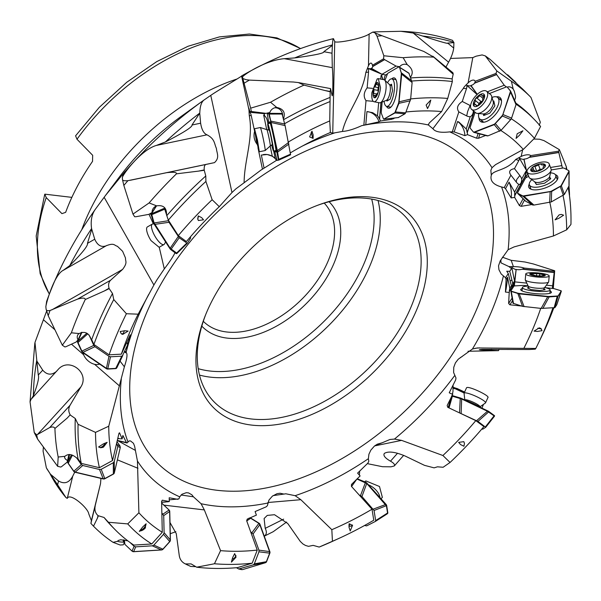<?xml version="1.0" encoding="UTF-8"?>
<svg xmlns="http://www.w3.org/2000/svg" width="601" height="601" viewBox="0 0 601 601"><rect width="100%" height="100%" fill="white"/><g stroke="black" fill="none" stroke-linecap="round" stroke-linejoin="round"><path stroke-width="0.9" d="M151.775 543.973A280.284 177.145 -44.3 0 1 127.735 523.899L138.899 512.773A264.53 167.191 135.7 0 0 162.278 532.268L151.775 543.973L133.798 545.092A293.258 185.348 -44.3 0 1 114.806 529.353A293.258 185.348 -44.3 0 1 108.42 522.261L104.041 517.476L98.038 515.65L97.415 518.167L93.508 526.183L90.909 523.426L100.525 483.61L100.945 478.411M145.006 528.452L139.289 531.397L142.745 526.927L146.111 523.794L145.006 528.452M138.899 512.773L137.441 461.012L134.616 446.25L133.452 443.275L130.507 440.924L129.147 440.924L127.044 442.967L126.428 442.576L122.897 435.477L122.131 438.813L119.531 432.795L118.983 433.283L112.537 460.546L99.398 467.706A280.284 177.145 -44.3 0 1 95.506 432.382L108.743 426.222L124.369 366.79C127.134 358.429 127.712 353.658 126.097 352.479L127.63 344.869L116.451 368.27A2.216 1.472 42.3 0 0 116.549 368.15M50.461 474.219L57.598 484.782L58.537 480.988L50.461 474.219L46.352 467.826L43.077 451.141L43.392 447.076M58.537 480.988C64.472 484.414 69.213 482.783 72.759 476.097L67.259 498.387L65.907 497.515L46.818 468.75M74.749 472.161L72.759 476.097M95.176 506.14C94.41 510.024 95.364 513.194 98.038 515.65M127.735 523.899L108.42 522.261M162.278 532.268L161.601 501.354L162.33 500.19L169.294 501.55A13.312 1.938 178.7 0 0 167.634 501.805L161.616 502.181M169.242 499.852L178.903 498.913L179.729 496.832L181.953 494.255L186.28 492.692L188.504 492.888L191.862 494.796L193.424 496.802L181.089 494.991M177.768 499.318L169.189 497.778L169.294 501.55M117.984 440.818L135.037 450.209M384.956 80.384L387.367 74.126A2.216 0.744 100.6 0 1 387.998 73.164L398.613 66.981A2.216 0.744 100.6 0 1 398.831 66.929L399.688 66.764A7.543 6.829 59.8 0 1 401.566 65.081A7.543 6.829 59.8 0 1 406.006 64.345A7.543 6.829 59.8 0 1 407.268 64.705L403.143 57.711L383.829 55.765L377.037 36.203L375.159 32.995L372.815 32.086L369.134 34.062C362.14 38.87 334.321 43.896 334.734 41.416L333.39 38.659M46.562 311.28L34.978 342.412L38.269 375.047C39.335 377.345 37.698 384.242 33.348 395.751L31.342 399.026L57.981 369.668C68.799 356.678 90.112 372.718 80.88 386.901L37.495 434.5L49.77 427.514L70.032 405.284L80.88 386.901M149.101 202.943A306.277 193.575 -44.3 0 1 176.439 173.832C176.852 172.284 173.614 171.901 166.725 172.675L206.008 164.441C204.603 164.892 204.009 166.717 204.22 169.918L198.503 171.112L204.25 170.263L205.782 175.988L205.903 181.449L212.145 199.72L219.29 206.676A264.53 167.191 135.7 0 0 186.393 241.564L178.294 235.607L168.325 220.116L166.515 214.82C166.762 207.818 163.472 204.836 156.651 205.865L149.101 202.943L132.971 214.106L123.844 185.439L122.499 179.669L122.341 177.716L123.295 173.636L124.91 171.623L105.445 195.52L95.056 209.681C74.058 239.536 57.891 270.172 46.562 301.582M333.307 38.689C302.664 46.172 272.155 58.552 241.767 75.824L241.587 76.072C241.061 76.733 215.481 91.961 210.771 95.379L203.972 100.051C201.365 102.08 199.975 106.407 199.802 113.048L191.982 125.008C192.643 126.849 183.786 132.498 165.403 141.956L156.35 145.442L206.999 134.827C203.807 133.565 201.681 129.688 200.621 123.197L199.787 113.747M333.608 38.855C333.157 38.051 332.759 40.057 332.413 44.887L332.376 45.398L323.834 51.694L332.015 53.226L332.285 67.643C333.142 73.157 333.022 96.693 332.143 95.784L330.55 88.595L330.182 91.495L324.765 90.481L330.174 91.78L329.761 120.921L330.362 132.505L332.744 133.212L342.435 131.439C347.491 131.131 353.914 129.207 361.704 125.654L378.968 121.853L380.373 121.056L391.694 119.299L394.925 117.961M342.435 131.439C346.664 112.642 362.501 95.026 365.844 72.39L368.451 65.794A7.7 2.584 100.6 0 1 372.147 64.36A7.7 2.584 100.6 0 1 372.335 65.028L372.432 65.419A9.796 3.869 35.7 0 1 372.628 66.065A9.796 3.869 35.7 0 1 372.68 66.41L372.695 66.583A11.194 3.997 24.1 0 1 371.253 68.244A13.237 11.982 -120.2 0 1 371.313 68.709A11.757 3.013 23.7 0 1 368.082 68.431A9.421 9.09 -169.9 0 1 368.533 72.105L367.143 87.866C363.658 92.494 363.282 96.761 366.017 100.667L363.875 124.903M260.564 170.346L276.926 160.099M330.362 132.505A264.53 167.191 135.7 0 0 309.492 142.309A264.53 167.191 135.7 0 0 290.358 152.864M332.015 53.226L332.376 45.398M288.51 141.911A280.284 177.145 -44.3 0 1 329.761 120.921M313.121 138.373L309.62 136.908L311.979 131.228L313.151 134.902L313.121 138.373M267.978 112.928A7.543 7.535 80.1 0 0 267.798 113.559M267.956 123.656L267.295 120.531A8.88 8.865 80.1 0 0 264.628 115.828L264.177 113.664L251.811 112.515A13.237 13.222 80.1 0 0 251.616 112.079L250.902 111.884L252.428 111.621L249.851 111.493L248.837 108.075L249.302 115.813C253.562 138.38 244.231 160.437 244.111 182.749L235.953 188.804L231.978 192.53L210.771 95.386M276.655 160.264A13.312 13.297 80.1 0 0 275.258 158.521L273.688 151.024L275.243 158.529A13.312 13.297 80.1 0 0 272.283 156.192L267.22 154.517L261.352 155.073L264.079 168.115M263.178 154.622A13.312 13.297 -99.9 0 1 276.468 160.279M257.957 147.673L262.457 169.174M270.157 146.058L272.283 156.192M251.811 112.515A11.757 1.037 5.5 0 0 249.7 111.906A9.421 9.045 77.8 0 1 251.203 115.422L254.659 131.446M257.288 144.495C254.238 140.596 253.321 136.254 254.561 131.469M261.097 169.993L244.111 182.749M219.29 206.676L231.978 192.53M174.628 253.291L175.289 252.593M206.008 164.441L214.467 162.631C220.056 157.552 216.676 153.06 216.398 148.364C214.189 143.789 215.083 139.019 206.999 134.827M178.294 235.607A280.284 177.145 -44.3 0 1 212.145 199.72M203.536 219.816L198.375 220.529L197.729 218.824L198.285 215.947L201.635 217.615L203.536 219.816M174.853 253.021C173.163 256.627 169.64 261.916 164.298 268.895L159.242 247.229M153.405 223.933L149.003 214.272M150.197 213.595L151.369 215.413M273.079 495.622L283.905 494.075L280.111 493.248L276.956 493.714L272.388 496.141L268.963 500.062L267.392 505.651L266.138 506.846L255.094 511.564L256.402 515.132L247.236 519.091L246.673 520.782L257.251 550.08L252.202 563.19A280.284 177.145 -44.3 0 1 214.459 563.761L220.559 550.644L204.332 509.911L201.065 503.713L193.424 496.802M126.218 352.509L126.097 352.479A231.265 146.171 -44.3 0 1 148.71 294.415M81.473 332.391L78.047 339.881A7.543 5.522 -155.4 0 1 77.604 335.313A7.543 5.522 -155.4 0 1 78.31 334.246A7.543 5.522 -155.4 0 1 79.107 333.555L71.369 332.796A306.277 193.575 -44.3 0 1 85.267 299.508C85.237 297.795 82.66 297.668 77.521 299.133L110.607 280.216C108.646 282.185 108.127 284.866 109.059 288.255L104.243 291.012L109.172 288.615L112.507 293.506L113.747 299.546L126.405 313.73L138.17 314.18L153.901 285.002A231.265 146.171 -44.3 0 1 157.026 279.683L164.298 268.895M399.688 66.764L396.067 66.087L384.602 59.642A0.886 0.804 -120.2 0 1 384.467 59.544L383.558 58.793L372.395 65.299M383.829 55.765L383.558 58.793M403.143 57.711A306.277 193.575 -44.3 0 1 433.749 57.14L423.825 51.461L382.003 35.729A306.277 193.575 135.7 0 0 377.037 36.203M375.159 32.995L382.003 35.729M374.213 32.334L375.708 31.853L400.882 31.305L413.24 33.063L425.02 36.789C441.307 42.01 448.864 44.106 447.685 43.077L453.717 48.042C453.131 52.437 451.419 57.155 448.586 62.188L445.965 67.034M452.455 40.327L453.913 42.648L453.717 48.042M433.749 57.14L453.184 74.193L452.132 78.889L452.343 81.511L447.737 98.436L441.637 111.546L429.242 122.995L428.393 124.985L432.908 128.712C435.184 131.889 440.788 132.941 449.728 131.874L454.176 131.927L464.873 135.638L467.488 134.639L476.593 138.192L478.524 138.26L485.623 135.48M432.848 56.231L452.929 72.774L453.192 73.998L449.195 70.708M410.663 98.925A280.284 177.145 -44.3 0 1 447.737 98.436M441.637 111.546A264.53 167.191 135.7 0 0 405.96 111.996M427.521 108.571L426.139 105.04L430.797 100.059L429.482 104.754L427.521 108.571M428.378 124.377L428.393 124.985A231.265 146.171 -44.3 0 0 415.697 122.852A231.265 146.171 -44.3 0 0 361.704 125.654M489.372 93.546L506.275 86.972A2.216 1.037 129.5 0 1 507.116 86.995A2.216 1.037 129.5 0 1 507.184 87.062L510.264 90.796A2.216 1.037 129.5 0 1 510.309 91.855L502.879 114.46A2.216 1.037 129.5 0 1 502.03 115.858L510.73 119.561L501.076 130.319L495.232 123.445A2.216 1.037 129.5 0 1 493.984 124.369L474.234 132.047A2.216 1.037 129.5 0 1 473.4 132.025L474.587 132.28L494.285 124.617L502.338 116.106L510.61 92.103L510.572 91.052L507.342 87.19A7.543 5.124 68.8 0 1 507.605 87.07A7.543 5.124 68.8 0 1 512.277 88.197A7.543 5.124 68.8 0 1 513.186 89.068L511.391 81.248L496.824 70.948L485.3 55.901L482.1 54.924L476.09 56.193L472.792 57.613L450.555 58.44M477.269 94.349L470.899 85.875A11.757 7.137 40.2 0 1 466.789 85.35A9.421 7.482 -135.6 0 1 466.496 88.632L463.371 88.355C463.529 87.588 465.099 85.778 468.096 82.915A7.7 3.598 -50.5 0 1 475.166 81.293A13.312 10.938 -153.8 0 1 475.188 81.653A9.796 7.092 54.8 0 1 474.64 82.991L474.49 83.223A11.194 7.7 -140.1 0 1 470.951 85.447L477.292 94.327M463.371 88.355L432.908 128.712M553.273 288.525L554.685 270.766L533.32 263.952L524.989 262.006L511.166 260.323L502.421 257.198M286.617 522.029L273.192 531.712L264.267 536.175C266.671 534.454 266.987 531.855 265.214 528.362L264.109 518.52L267.257 515.41L274.507 514.711L287.789 523.546L300.26 541.396L302.927 543.958L305.481 545.445L308.493 546.339L313.151 545.37L319.176 547.068L332.436 541.268L331.827 529.684L300.823 499.694L295.144 495.682L285.851 493.789L283.905 494.075M367.339 463.641L382.514 466.714L391.018 466.819L394.286 465.963C395.112 464.693 393.85 463.093 390.5 461.177C385.053 458.067 383.002 455.475 384.347 453.409C388.329 450.99 395.285 451.877 405.224 456.076L424.516 465.354L434.102 467.856L437.468 466.819L443.117 467.262L450.051 462.469L442.907 455.513L401.596 440.375L394.474 439.061L389.921 439.496L382.221 442.764L377.308 444.177L374.431 446.07L370.847 450.126L368.931 454.206L368.368 458.706L368.811 461.38L367.865 463.131L357.603 473.13L360.119 475.924L351.495 484.436L351.412 486.359L372.011 509.22L373.769 520.226A280.284 177.145 -44.3 0 1 339.986 537.918A280.284 177.145 -44.3 0 1 332.436 541.268M331.827 529.684A264.53 167.191 135.7 0 0 372.011 509.22M516.116 104.228A293.258 185.348 -44.3 0 1 534.214 119.359A293.258 185.348 -44.3 0 1 540.6 126.443L534.454 138.29L523.291 149.416L495.6 164.614L492.016 167.694L490.852 170.338L491.302 175.297C489.883 180.796 493.308 184.695 501.58 186.986L504.216 187.587L505.516 188.669L511.166 197.932L514.644 197.376L519.399 205.595L521.142 206.331L531.802 204.565M568.17 187.474A293.258 185.348 -44.3 0 1 570.95 224.413L566.69 229.807L553.446 235.968L514.05 246.921L508.138 249.693L500.265 260.751L498.522 265.807L498.95 269.751L501.159 273.951L505.539 277.745L506.072 279.435L505.441 292.056L509.22 292.462L508.626 303.437L509.873 304.805L521.45 306.014M467.984 351.254L498.507 350.653L480.815 349.895L479.335 349.654L482.212 349.384L529.263 349.512L535.266 349.158L535.792 348.46L477.292 347.956L472.431 349.023L458.195 359.27L455.408 362.899L453.755 367.294L453.627 372.56L455.979 377.961L455.686 379.892L449.232 392.791L452.658 394.421L447.174 405.495L447.753 407.305L475.804 420.625L483.895 426.582A280.284 177.145 -44.3 0 1 450.051 462.469M220.559 550.644A264.53 167.191 135.7 0 0 257.251 550.08M195.738 566.653A306.277 193.575 -44.3 0 1 190.705 566.442L186.678 564.564M175.875 531.682L170.248 533.711M214.459 563.761L196.67 567.201L191.11 563.911L185.484 563.926M170 522.524L176.258 533.62L179.286 555.745C179.887 559.298 181.682 561.897 184.665 563.55L185.131 563.776M252.202 563.19L237.44 567.637A293.258 185.348 -44.3 0 1 196.67 567.201M234.675 553.619L236.058 557.15L231.4 562.13L232.715 557.435L234.675 553.619M93.508 526.183A306.277 193.575 -44.3 0 0 113.063 542.335L120.185 545.017L123.22 544.829L124.249 543.019M100.525 483.61L91.397 520.624L88.738 513.81C88.167 508.183 69.934 492.069 67.259 498.387M91.397 520.624L90.909 523.426M97.415 518.167L98.331 515.898M113.063 542.335L117.871 541.268L118.066 540.532L120.718 539.766L127.87 540.87M104.041 517.476A293.258 185.348 135.7 0 0 111.921 526.401L114.806 529.353M117.871 541.268A7.543 1.097 178.7 0 0 118.119 541.463A7.543 1.097 178.7 0 0 123.378 542.117L124.189 542.53M123.325 539.886L123.378 542.117M165.936 501.918A13.312 1.938 178.7 0 0 165.485 502.045L161.616 502.286M57.598 484.782L65.907 497.515A306.277 193.575 135.7 0 1 49.928 473.528M397.028 344.591A137.584 86.957 135.7 0 0 371.666 197.233A137.584 86.957 135.7 0 0 318.958 204.791A137.584 86.957 135.7 0 0 226.179 277.722A137.584 86.957 135.7 0 0 205.099 316.096A137.584 86.957 135.7 0 0 251.541 425.08A137.584 86.957 135.7 0 0 397.028 344.591M205.632 314.774A133.144 84.148 135.7 0 0 213.994 401.768A133.144 84.148 135.7 0 0 251.075 418.942A133.144 84.148 135.7 0 0 391.867 341.052A133.144 84.148 135.7 0 0 404.413 215.624A133.144 84.148 135.7 0 0 367.331 198.45A133.144 84.148 135.7 0 0 317.628 205.287M201.816 326.133A88.986 56.239 135.7 0 0 227.08 338.108A88.986 56.239 135.7 0 0 319.334 288.578A88.986 56.239 135.7 0 0 329.07 201.733M203.303 321.31A84.546 53.436 135.7 0 0 226.615 331.977A84.546 53.436 135.7 0 0 313.797 285.535A84.546 53.436 135.7 0 0 324.217 203.108M300.59 48.546L276.903 37.893L249.415 34.024L219.403 36.901L188.09 46.247L156.771 61.602L126.751 82.262L99.323 107.316L75.583 135.818L76.988 139.252L92.674 155.298L92.539 161.361A177.528 112.199 135.7 0 0 65.652 212.348L61.918 213.633L46.232 197.586L44.827 194.161L71.857 197.368M466.496 88.632L462.282 101.471L470.125 105.491L467.653 111.478L466.699 115.918L458.848 111.899C456.317 108.172 457.459 104.694 462.282 101.471M458.848 111.899L452.365 131.642M470.899 85.875A13.237 8.992 68.8 0 0 470.951 85.447M506.327 86.95L504.247 85.237L496.651 74.607A0.886 0.601 -111.2 0 1 496.569 74.464L496.013 73.412L475.166 81.293M496.824 70.948L496.013 73.412M511.391 81.248A306.277 193.575 -44.3 0 1 530.946 97.392L522.825 89.196L490.146 59.439A306.277 193.575 135.7 0 0 486.757 57.245M485.277 55.885L490.146 59.439M507.612 74.749L515.943 82.517M530.946 97.392L540.329 122.221L539.202 125.331M511.293 118.773A280.284 177.145 -44.3 0 1 534.454 138.29M523.291 149.416A264.53 167.191 135.7 0 0 500.881 130.522M516.079 138.395L517.191 133.738L522.9 130.793L519.444 135.263L516.079 138.395M514.644 197.376A13.312 5.078 80.7 0 0 514.862 195.528L525.191 176.431A8.88 3.388 80.7 0 0 526.048 172.479L526.634 171.39L523.907 159.408A11.757 10.225 62 0 1 519.369 158.123A9.421 4.658 -118.9 0 1 518.836 160.565L515.741 159.43L521.165 156.433A7.7 3.148 -20 0 1 530.713 155.606A13.312 7.122 -131.4 0 1 530.706 155.892A9.796 9.038 90.4 0 1 529.458 157.169L529.173 157.387A11.194 10.27 -117.8 0 1 523.997 159.085L526.634 171.39L527.858 174.748A7.543 2.877 80.7 0 0 527.625 174.763A7.543 2.877 80.7 0 0 525.875 177.843M515.741 159.43C506.816 170.887 493.09 169.767 491.302 175.297M533.703 139.034L539.563 139.214L543.965 140.604L559.358 149.641L558.524 151.189L530.713 155.606M566.225 169.302L566.27 166.56L559.358 149.641M566.27 166.56A306.277 193.575 -44.3 0 1 566.848 169.632M525.77 201.275L532.606 204.994L533.921 205.069L551.297 201.928L564.399 194.446L568.982 185.979A306.277 193.575 -44.3 0 1 569.538 195.1M563.032 195.535A280.284 177.145 -44.3 0 1 566.69 229.807M553.446 235.968A264.53 167.191 135.7 0 0 549.84 202.454M555.076 219.853L559.095 214.888L561.334 214.422L563.61 215.203L558.945 218.238L555.076 219.853M509.22 292.462A13.312 1.232 96 0 0 509.528 291.139L513.75 284.701A8.88 0.819 96 0 0 514.456 282.23L516.116 269.609A11.757 11.457 128.1 0 1 511.744 267.265A9.421 1.36 -102.9 0 1 511.519 268.632L508.934 266.574L513.419 266.649A7.7 1.352 5 0 1 524.087 268.061A13.312 2.239 -114 0 1 524.095 268.249A9.796 9.18 171.6 0 1 522.457 269.075L522.089 269.203A11.194 11.013 -24.7 0 1 516.176 269.421L514.358 285.7A7.543 0.699 96 0 0 514.163 285.19A7.543 0.699 96 0 0 513.57 286.73M508.934 266.574L500.964 262.84L500.888 259.887M554.685 270.766L554.34 271.284L524.087 268.061M552.897 307.907A280.284 177.145 -44.3 0 1 537.662 344.673A280.284 177.145 -44.3 0 1 535.792 348.46M524.027 348.009A264.53 167.191 135.7 0 0 540.72 308.366M534.056 331.113L539.352 327.838L541.028 328.552L542.019 330.663L537.392 331.451L534.056 331.113M460.268 357.618L462.041 356.618M464.611 392.04L457.06 388.516A7.7 1.307 24.3 0 1 452.951 387.119M442.907 455.513A264.53 167.191 135.7 0 0 475.804 420.625M458.653 442.374L463.814 441.66L464.468 443.365L463.912 446.243L460.561 444.575L458.653 442.374M382.221 442.764L375.332 445.379M349.076 523.817L352.569 525.282L350.218 530.961L349.038 527.287L349.076 523.817M359.36 475.083A13.312 2.321 138 0 1 359.421 474.805L359.661 471.109M339.986 537.918L333.803 540.75A293.258 185.348 -44.3 0 1 319.176 547.068M457.323 388.577L457.143 388.607A9.796 7.475 -147 0 1 455.498 388.727L455.137 388.712A11.194 9.744 36.8 0 1 452.921 388.344M481.949 408.147L483.467 404.375M452.658 394.421A13.312 1.48 115.4 0 1 452.726 393.723L452.485 393.61A13.312 1.48 115.4 0 1 452.974 391.747L453.056 385.121M511.519 268.632L509.738 271.351L511.909 280.036L510.136 280.952M514.456 282.23L514.358 281.291A8.88 0.819 -84 0 1 513.487 284.671L509.257 291.109A13.312 1.232 96 0 0 509.783 288.255L511.489 285.655A6.656 0.962 77.1 0 1 510.459 282.245L508.288 273.56L506.733 271.224L509.738 271.351M508.288 273.56L505.539 277.745M552.349 288.427L554.34 271.284M553.806 307.855A293.258 185.348 -44.3 0 1 540.637 338.558L537.662 344.673M509.873 304.805L512.555 300.733M508.626 303.437L512.075 298.179M509.783 288.255L507.522 277.226A13.312 1.232 -84 0 1 507.409 278.601A13.312 1.232 -84 0 1 505.441 292.056M507.522 277.226L506.072 279.435M511.744 267.265L514.696 281.861L526.784 283.131M514.358 281.291L512.691 283.83A6.656 0.962 77.1 0 0 511.909 280.036M511.489 285.655A9.143 0.841 96 0 0 511.691 286.624A9.143 0.841 96 0 0 511.932 286.549A9.143 0.841 96 0 0 512.691 283.83M552.582 285.828L546.362 285.182M514.358 285.7L515.711 285.843M537.857 328.191A9.984 1.75 -175 0 1 541.478 329.175M518.836 160.565L514.471 168.633L519.82 175.522L516.687 179.541L516.274 182.073A6.656 3.29 61.1 0 0 518.798 184.357L514.629 192.065L509.07 182.118A13.312 5.078 -99.3 0 1 509.528 183.29A13.312 5.078 -99.3 0 1 511.166 197.932M516.274 182.073L510.925 175.184C508.423 171.758 509.61 169.572 514.471 168.633M510.925 175.184L504.216 187.587M562.416 168.107L558.524 151.189M521.142 206.331L524.515 200.088M519.399 205.595L523.11 198.728M526.048 172.479L525.815 171.398A8.88 3.388 -99.3 0 1 524.943 176.469L514.621 195.565A13.312 5.078 80.7 0 0 514.629 192.065M509.07 182.118L505.516 188.669M519.369 158.123L527.002 171.338M525.815 171.398L521.728 178.948A6.656 3.29 61.1 0 0 519.82 175.522M518.798 184.357A9.143 3.486 80.7 0 0 520.842 183.23A9.143 3.486 80.7 0 0 521.728 178.948M561.529 165.673L550.501 167.476M527.31 174.861A7.543 2.877 -99.3 0 1 528.369 175.439M466.699 115.918A6.656 5.289 44.4 0 0 470.245 116.684L466.218 128.952L458.931 122.093L457.609 121.492L454.176 131.927M470.583 105.746A6.656 5.289 44.4 0 0 470.125 105.491M466.789 85.35L477.074 94.53M474.076 111.418L467.127 132.581A13.312 9.038 68.8 0 0 466.218 128.952M470.245 116.684A9.143 6.205 68.8 0 0 472.919 113.409A9.143 6.205 68.8 0 0 473.348 110.817M476.593 138.192L478.141 133.49M467.488 134.639A13.312 9.038 68.8 0 0 467.308 132.505L474.204 111.523M457.609 121.492A13.312 9.038 -111.2 0 1 458.593 122.228A13.312 9.038 -111.2 0 1 464.873 135.638M504.247 85.237L487.291 91.825M513.186 89.068L514.298 91.142L515.508 95.859L515.485 97.94L514.614 100.284M534.214 119.359L531.329 116.406A293.258 185.348 135.7 0 0 515.838 103.102M478.524 138.26L479.936 133.97M373.259 101.351L366.017 100.667M378.675 102.628L377.511 115.82L372.703 112.688L366.941 111.591L365.806 124.399M367.143 87.866L372.53 88.377M382.829 79.475A8.88 8.031 59.8 0 0 381.808 76.41L381.079 75.433L380.756 79.092M368.082 68.431L381.996 74.284L385.624 74.96A7.543 6.829 59.8 0 0 384.309 79.835M381.808 76.41L381.996 74.284L371.313 68.709M380.966 102.463L379.509 119.021A13.312 12.05 59.8 0 0 377.511 115.82M381.079 75.433A8.88 8.031 -120.2 0 1 382.717 79.46M391.694 119.299L391.777 118.322M380.373 121.056A13.312 12.05 59.8 0 0 379.607 118.96L381.064 102.425M366.941 111.591A13.312 12.05 -120.2 0 1 368.255 111.763A13.312 12.05 -120.2 0 1 378.968 121.853M396.067 66.087L381.996 74.284L371.253 68.244M385.624 74.96L387.465 73.885M407.268 64.705C412.526 68.597 413.593 72.781 410.453 77.274M452.132 78.889A293.258 185.348 135.7 0 0 449.646 78.581A293.258 185.348 135.7 0 0 410.821 77.942M411.993 81.037A293.258 185.348 -44.3 0 1 452.343 81.511M393.452 118.833L393.512 118.127M453.913 42.648L447.685 43.077M117.233 440.638L127.044 442.967M57.643 466.323L58.184 457.023L64.916 456.324A7.543 3.343 -166.8 0 0 64.645 456.888A7.543 3.343 -166.8 0 0 64.645 456.903A7.543 3.343 -166.8 0 0 67.537 460.524L67.124 462.207L61.482 466.692A0.886 0.391 13.2 0 1 61.4 466.744L60.709 467.052L57.643 466.323L37.57 439.068L34.249 432.562L36.661 434.786L37.495 434.5M58.184 457.023A306.277 193.575 -44.3 0 1 54.916 428.483C54.3 426.905 52.587 426.582 49.77 427.514M34.82 343.224L30.05 401.844L34.249 432.562M30.05 401.844L31.034 399.312M37.029 361.321L42.724 370.163C46.976 375.054 51.618 375.415 56.659 371.253M70.032 405.284C68.304 408.507 68.356 411.685 70.197 414.803L67.244 418.041L54.916 428.483M67.244 418.041L70.197 414.803M70.4 415.126L75.268 418.499L78.062 424.291L95.506 432.382M108.743 426.222A264.53 167.191 135.7 0 0 112.537 460.546M107.121 442.336L103.462 447.106L100.855 447.768L98.587 446.986L103.252 443.951L107.121 442.336M120.05 361.133L124.369 366.79M46.645 301.349L45.849 306.728L46.112 309.245C46.285 310.537 47.592 310.957 50.033 310.499L77.521 299.133M71.369 332.796L62.324 345.199L48.208 315.72L46.112 309.245M62.324 345.199L64.893 346.95L65.9 346.717A0.886 0.654 24.6 0 0 66.035 346.664L76.072 342.052L78.047 339.881M45.849 306.728C46.119 303.377 54.278 274.003 63.646 270.127L106.708 245.486M63.067 270.435L69.769 265.604C82.337 252.931 88.227 245.516 87.461 243.36L94.733 239.206C97.422 245.276 101.201 247.507 106.054 245.884M106.294 245.734C114.43 242.511 114.325 245.606 117.39 246.267L122.627 251.293L125.534 258.107C125.181 261.39 128.005 262.239 122.581 269.421L51.754 309.921M110.607 280.216L122.581 269.421M95.131 209.576C91.72 214.565 90.533 220.898 91.57 228.575L94.733 239.206M138.17 314.18A264.53 167.191 135.7 0 0 121.364 354.147L109.104 354.838A280.284 177.145 -44.3 0 1 126.405 313.73M128.133 331.076L122.837 334.351L121.169 333.638L120.177 331.527L124.805 330.738L128.133 331.076M127.75 344.441L130.252 334.81L121.364 354.147M132.971 214.106L134.654 216.721L135.826 216.728A0.886 0.834 32.8 0 0 135.991 216.713L148.86 214.354L152.083 212.514A7.543 7.062 -147.2 0 1 153.142 208.592A7.543 7.062 -147.2 0 1 155.449 206.406A7.543 7.062 -147.2 0 1 156.651 205.865M122.499 179.669C122.664 180.653 124.467 180.984 127.908 180.676L166.725 172.675M122.341 177.716C121.838 175.928 140.499 149.995 156.35 145.442M198.503 171.112L176.439 173.832M205.782 175.988A293.258 185.348 135.7 0 0 166.898 215.489M168.325 220.116A293.258 185.348 -44.3 0 1 205.903 181.449M156.268 206.008L152.083 212.514M124.407 351.908L125.722 352.81M104.243 291.012L85.267 299.508M79.107 333.555C84.764 330.963 88.76 332.819 91.097 339.144L91.683 339.648A293.258 185.348 135.7 0 1 112.507 293.506M109.104 354.838L93.899 344.448L91.683 339.648M93.899 344.448A293.258 185.348 -44.3 0 1 113.747 299.546M124.79 351.074L125.879 351.81M91.69 229.379L87.461 243.36M117.285 440.405L126.428 442.576M119.299 438.602A13.312 5.897 -166.8 0 0 117.668 438.805M122.131 438.813A13.312 5.897 -166.8 0 0 120.087 438.79L117.804 438.242M68.965 454.476L67.537 460.524M64.916 456.324C68.401 453.379 72.556 454.146 77.364 458.623L78.077 458.916A293.258 185.348 135.7 0 1 75.268 418.499M99.398 467.706L81.255 463.394L78.077 458.916M81.255 463.394A293.258 185.348 -44.3 0 1 78.062 424.291M283.409 118.968C285.663 112.642 283.447 108.804 276.768 107.459L270.533 102.253L250.647 108.165L242.534 77.281C240.67 76.8 264.004 60.416 284.311 58.673L294.625 57.929C314.871 55.209 324.608 53.136 323.834 51.694M250.647 108.165L251.293 111.245M241.767 75.831L242.534 77.281M242.939 78.558L245.967 79.67L249.415 80.106L293.483 82.021L298.351 82.57L303.993 85.117A306.277 193.575 -44.3 0 0 270.533 102.253M324.765 90.481L303.993 85.117M330.092 97.43A293.258 185.348 135.7 0 0 283.604 119.689M284.649 123.686A293.258 185.348 -44.3 0 1 329.836 101.637M274.732 107.782A7.543 7.535 -99.9 0 1 282.613 115.858M276.768 107.459A7.543 7.535 80.1 0 0 269.811 112.545L265.988 113.349L252.593 111.658A0.886 0.886 -99.9 0 1 252.428 111.621M265.988 113.349L264.177 113.664L251.616 112.079M249.851 111.493L250.902 111.884M264.628 115.828L263.666 115.069L266.716 129.628M263.666 115.069A8.88 8.865 -99.9 0 1 267.287 120.538L267.941 123.663M312.873 138.373A9.984 0.481 78.2 0 1 311.235 132.16M139.537 531.021A7.768 7.415 -63 0 0 145.532 527.55M145.885 523.982A7.768 7.415 117 0 1 139.995 530.36M161.834 512.916L163.72 515.643L164.103 532.674L163.517 534.334L153.871 545.084L152.308 545.821L135.706 546.857L134.113 546.317L130.026 542.47M161.631 503.06L168.971 509.941L169.632 511.451L170.278 539.998L169.692 541.591L162.886 549.179L161.384 549.915L133.557 551.643L132.032 551.094L124.895 544.378L123.889 539.961M132.505 551.433L132.032 551.094L134.113 546.317M163.517 534.334L169.805 541.651A2.216 2.119 -63 0 0 170.399 540.059L169.745 511.511A2.216 2.119 -63 0 0 169.084 510.001L161.954 503.285A2.216 2.119 -63 0 0 161.631 503.045M132.558 551.455A2.216 2.119 -63 0 0 133.677 551.703L161.504 549.968A2.216 2.119 -63 0 0 162.999 549.231L169.805 541.651M162.999 549.231L153.871 545.084M163.059 514.065L169.084 510.001M235.968 555.407A7.768 6.393 63.4 0 1 233.105 558.855L234.841 557.991A7.768 6.393 -116.6 0 0 236.058 557.15M233.105 558.855A7.768 6.393 63.4 0 1 232.264 559.193A7.768 6.393 63.4 0 1 232.069 559.246M250.609 531.742L253.081 533.981L258.918 550.125L258.963 551.816L254.321 563.858L253.246 564.857L238.695 568.989L241.617 569.65M238.695 568.989L236.448 567.72M249.137 518.002L250.594 518.235L258.768 523.291L259.812 524.605L269.579 551.59L269.616 553.281L266.348 561.777L265.326 562.761L242.473 569.635L241.016 569.402M265.68 562.604A2.216 1.826 -116.6 0 0 265.792 562.551L265.326 562.761M258.963 551.816L269.841 553.168A2.216 1.826 -116.6 0 0 269.826 551.545L260.038 524.493A2.216 1.826 -116.6 0 0 258.993 523.178L250.82 518.122A2.216 1.826 -116.6 0 0 250.114 517.844M265.792 562.551A2.216 1.826 -116.6 0 0 266.574 561.665L269.841 553.168M266.574 561.665L254.321 563.858M252.014 532.606L258.993 523.178M246.741 520.962L250.82 518.122M349.759 523.839A5.544 2.975 41.5 0 1 348.963 525.597M352.456 525.049A7.768 4.162 41.5 0 1 352.224 525.364A7.768 4.162 41.5 0 1 351.525 525.89A7.768 4.162 41.5 0 1 349.151 526.168L348.963 526.138M368.503 484.894A11.765 6.303 41.5 0 1 379.96 497.605M382.349 497.358L379.494 486.502L365.836 480.905L364.83 481.656M359.105 494.908L361.945 496.524L374.055 510.482L375.67 520.601L375.347 521.45L366.633 525.89L364.544 525.492M356.964 479.027L366.685 483.429L386.428 505.854L387.562 512.991L387.209 513.863L375.407 521.405M387.517 513.547A2.216 1.187 -138.5 0 0 387.653 513.434A2.216 1.187 -138.5 0 0 387.81 512.706L387.254 513.832L375.347 521.45M374.055 510.482L386.676 505.576A2.216 1.187 -138.5 0 0 385.962 504.262L366.933 483.151A2.216 1.187 -138.5 0 0 365.573 482.175L357.234 478.757M387.81 512.706L386.676 505.576M360.54 495.494L365.573 482.175M481.063 407.726A13.981 2.381 -155.7 0 0 473.934 403.797A13.981 2.381 -155.7 0 0 465.82 400.491M479.831 406.945L479.868 406.915A8.309 1.412 24.3 0 1 479.853 406.93A8.309 1.412 24.3 0 0 473.776 402.467A8.309 1.412 24.3 0 0 464.941 399.845A8.309 1.412 24.3 0 0 464.813 400.011L464.07 393.377A11.765 1.998 24.3 0 1 464.1 393.174A11.765 1.998 24.3 0 1 464.265 393.001A11.765 1.998 24.3 0 1 476.247 396.465A11.765 1.998 24.3 0 1 485.54 402.85A11.765 1.998 24.3 0 1 485.405 403.008A11.765 1.998 24.3 0 1 485.383 403.023M487.794 397.674C490.867 396.247 468.84 385.797 466.677 387.653A11.765 1.998 -155.7 0 0 466.511 387.825L464.1 393.174M458.232 412.286L477.96 421.414L485.721 427.319L482.731 429.197L481.784 429.069M451.501 395.961L461.606 398.966L487.516 411.272L494.06 415.869L494.375 416.313L485.736 427.288M494.413 416.223L494.548 415.922A2.216 0.376 -155.7 0 0 494.578 415.884A2.216 0.376 -155.7 0 0 494.24 415.471L494.375 416.313L494.06 415.869L485.398 426.89M477.96 421.414L488.996 411.617A2.216 0.376 -155.7 0 0 487.696 410.874L461.786 398.576A2.216 0.376 -155.7 0 0 460.261 397.975L452.53 395.676A2.216 0.376 -155.7 0 0 452.087 395.563M494.24 415.471L488.996 411.617M459.562 412.684L460.261 397.975M449.022 407.906L452.53 395.676M544.679 287.533A13.981 2.457 -175 0 1 550.185 290.005A13.981 2.457 -175 0 1 534.74 291.102A13.981 2.457 -175 0 1 522.337 287.556A13.981 2.457 -175 0 1 528.189 286.084M528.752 287.639L527.377 287.849L530.976 289.599L539.856 290.531L545.145 289.712L543.815 289.058M525.762 273.943L525.244 279.781A11.765 2.066 5 0 0 525.289 279.998A11.765 2.066 5 0 0 536.783 282.868A11.765 2.066 5 0 0 548.6 282.049A11.765 2.066 5 0 0 548.608 282.034A11.765 2.066 5 0 0 548.675 281.846L549.194 276.009A11.765 2.066 -175 0 1 549.126 276.197A11.765 2.066 -175 0 1 536.746 276.978A11.765 2.066 -175 0 1 525.762 273.943A11.765 2.066 -175 0 1 525.83 273.755A11.765 2.066 -175 0 1 538.211 272.967A11.765 2.066 -175 0 1 549.194 276.009M536.761 273.5A3.11 0.548 -175 0 1 533.185 273.478L531.479 273.74A3.11 0.548 -175 0 1 531.968 274.094A3.11 0.548 -175 0 1 531.051 274.394L532.216 274.957A3.11 0.548 -175 0 1 535.363 275.641L538.233 275.942A3.11 0.548 -175 0 1 541.809 275.964L543.522 275.701A3.11 0.548 -175 0 1 543.026 275.356A3.11 0.548 -175 0 1 543.95 275.048L542.786 274.484A3.11 0.548 -175 0 1 539.638 273.808L536.761 273.5L536.55 275.942M513.044 303.25L522.539 306.352L541.148 308.411L554.918 307.637L556.796 304.775L561.296 291.004A2.216 0.391 -175 0 1 561.289 291.042L558.141 295.827A2.216 0.391 -175 0 1 557.33 296.023L549.382 296.466A2.216 0.391 -175 0 1 547.759 296.413L519.174 293.416A2.216 0.391 -175 0 1 517.694 293.145L511.323 291.2A2.216 0.391 -175 0 1 510.842 290.907A2.216 0.391 -175 0 1 510.85 290.869L513.998 286.084A2.216 0.391 -175 0 1 514.809 285.888L522.75 285.445A2.216 0.391 -175 0 1 524.38 285.498L528.099 285.888M513.509 303.588L511.286 291.635L510.812 291.305L519.136 293.851L549.344 296.902L558.104 296.255L561.244 291.485L560.778 291.147L561.251 291.47L556.796 304.775M558.141 295.827L554.918 307.637M542.831 308.478L549.382 296.466M557.33 296.023L554.099 307.84M522.539 306.352L517.694 293.145M511.286 291.635L511.323 291.2M561.296 291.004A2.216 0.391 -175 0 0 560.816 290.711L554.445 288.765A2.216 0.391 -175 0 0 552.958 288.495L545.4 287.699M522.246 288.593A15.423 2.704 5 0 0 520.797 289.351A15.423 2.704 5 0 0 520.706 289.69A15.423 2.704 5 0 0 535.348 293.611A15.423 2.704 5 0 0 551.342 292.559A15.423 2.704 5 0 0 551.418 292.394A15.423 2.704 5 0 0 550.095 291.042M550.539 172.878A13.981 5.717 160 0 1 555.7 175.274A13.981 5.717 160 0 1 538.842 186.934A13.981 5.717 160 0 1 529.421 184.83A13.981 5.717 160 0 1 531.84 179.676M534.612 181.757L536.408 184.545L544.581 183.207L550.741 178.715L549.622 176.972M549.622 178.046L550.05 179.218M527.122 171.999L528.978 177.107A11.765 4.808 -20 0 0 529.774 178.136A11.765 4.808 -20 0 0 540.727 177.934A11.765 4.808 -20 0 0 550.756 171.33A11.765 4.808 -20 0 0 551.132 170.376A11.765 4.808 -20 0 0 551.079 169.069L549.224 163.96A11.765 4.808 160 0 1 548.901 166.222A11.765 4.808 160 0 1 537.414 173.253A11.765 4.808 160 0 1 527.122 171.999A11.765 4.808 160 0 1 527.445 169.737A11.765 4.808 160 0 1 538.932 162.706A11.765 4.808 160 0 1 549.224 163.96M538.481 164.809A3.11 1.27 160 0 1 534.86 166.282A1.555 0.639 -20 0 0 533.876 166.53A1.555 0.639 -20 0 0 532.771 167.604A1.555 0.639 -20 0 0 532.869 167.739A3.11 1.27 160 0 1 533.072 168.002A3.11 1.27 160 0 1 531.825 169.662A1.555 0.639 -20 0 0 531.246 170.203A1.555 0.639 -20 0 0 531.201 170.496A1.555 0.639 -20 0 0 532.478 170.684A3.11 1.27 160 0 1 535.033 171.06A3.11 1.27 160 0 1 535.055 171.142A1.555 0.639 -20 0 0 535.07 171.18A1.555 0.639 -20 0 0 535.461 171.428A1.555 0.639 -20 0 0 537.707 170.707A3.11 1.27 160 0 1 541.321 169.234A1.555 0.639 -20 0 0 542.305 168.986A1.555 0.639 -20 0 0 543.417 167.912A1.555 0.639 -20 0 0 543.312 167.784A3.11 1.27 160 0 1 543.116 167.521A3.11 1.27 160 0 1 544.356 165.853A1.555 0.639 -20 0 0 544.934 165.32A1.555 0.639 -20 0 0 544.979 165.02A1.555 0.639 -20 0 0 543.702 164.832A3.11 1.27 160 0 1 541.148 164.456A3.11 1.27 160 0 1 541.125 164.374A1.555 0.639 -20 0 0 541.118 164.336A1.555 0.639 -20 0 0 540.021 164.111A1.555 0.639 -20 0 0 538.481 164.809L540.164 169.452M517.769 193.004L517.949 193.687L517.769 193.004L517.949 193.687L522.615 196.159L523.869 196.242L551.801 191.373L561.326 185.859L568.989 171.698L568.982 185.386M568.989 171.698L568.839 170.992M551.297 201.928L551.665 190.99A2.216 0.909 160 0 1 550.065 191.546L523.734 195.866A2.216 0.909 160 0 1 522.479 195.776L517.807 193.304A2.216 0.909 160 0 1 517.574 193.056A2.216 0.909 160 0 1 517.634 192.628L525.312 178.429A2.216 0.909 160 0 1 526.326 177.558L528.677 176.281M551.2 169.948L562.769 168.047A2.216 0.909 160 0 1 564.031 168.137L568.696 170.609A2.216 0.909 160 0 1 568.937 170.857A2.216 0.909 160 0 1 568.869 171.285L561.191 185.484A2.216 0.909 160 0 1 560.185 186.355L551.665 190.99M560.185 186.355L563.37 195.348M532.606 204.994L522.479 195.776M525.98 201.485L517.807 193.304M529.278 184.094A15.423 6.311 -20 0 0 529.188 184.267A15.423 6.311 -20 0 0 528.978 187.677A15.423 6.311 -20 0 0 542.831 188.714A15.423 6.311 -20 0 0 557.322 179.646A15.423 6.311 -20 0 0 557.871 177.175A15.423 6.311 -20 0 0 555.339 174.621M556.654 177.896A14.875 6.085 160 0 1 557.72 178.73M530.09 188.774A14.875 6.085 160 0 1 530.375 187.444M492.001 97.452A13.981 6.536 129.5 0 1 492.339 97.309A13.981 6.536 129.5 0 1 497.628 97.475A13.981 6.536 129.5 0 1 496.509 108.496A13.981 6.536 129.5 0 1 485.142 119.208A13.981 6.536 129.5 0 1 479.853 119.051L483.489 122.048A13.981 6.536 -50.5 0 0 483.737 122.228M501.497 100.675A13.981 6.536 -50.5 0 0 501.264 100.465L497.628 97.475M479.853 119.051A13.981 6.536 129.5 0 1 478.757 113.529M483.324 113.935L483.677 115.535L489.815 113.153L494.878 105.874L493.812 100.983L493.098 101.261M471.657 109.427L475.722 112.77A11.765 5.499 -50.5 0 0 477.374 113.409A11.765 5.499 -50.5 0 0 491.25 100.57A11.765 5.499 -50.5 0 0 491.618 96.122A11.765 5.499 -50.5 0 0 490.679 94.62L486.615 91.269A11.765 5.499 129.5 0 1 487.186 97.219A11.765 5.499 129.5 0 1 479.808 107.361A11.765 5.499 129.5 0 1 471.657 109.427A11.765 5.499 129.5 0 1 471.086 103.477A11.765 5.499 129.5 0 1 478.464 93.335A11.765 5.499 129.5 0 1 486.615 91.269M479.621 95.551A3.11 1.45 129.5 0 1 476.796 97.986A1.555 0.729 -50.5 0 0 476.045 98.406A1.555 0.729 -50.5 0 0 475.158 100.344A3.11 1.45 129.5 0 1 474.144 103.417A1.555 0.729 -50.5 0 0 473.656 104.273A1.555 0.729 -50.5 0 0 473.731 105.062A1.555 0.729 -50.5 0 0 474.49 104.995A3.11 1.45 129.5 0 1 476.015 104.867A3.11 1.45 129.5 0 1 476.315 105.626A1.555 0.729 -50.5 0 0 476.458 106.009A1.555 0.729 -50.5 0 0 476.57 106.069A1.555 0.729 -50.5 0 0 478.298 104.859A3.11 1.45 129.5 0 1 481.123 102.418A1.555 0.729 -50.5 0 0 481.874 101.997A1.555 0.729 -50.5 0 0 482.768 100.066A3.11 1.45 129.5 0 1 483.775 96.994A1.555 0.729 -50.5 0 0 484.263 96.13A1.555 0.729 -50.5 0 0 484.188 95.349A1.555 0.729 -50.5 0 0 483.429 95.409A3.11 1.45 129.5 0 1 481.904 95.536A3.11 1.45 129.5 0 1 481.611 94.778A1.555 0.729 -50.5 0 0 481.461 94.402A1.555 0.729 -50.5 0 0 479.621 95.551L482.956 98.294M479.433 103.432A1.555 0.729 129.5 0 1 480.364 101.967A1.555 0.729 129.5 0 1 481.116 101.546A3.11 1.45 -50.5 0 0 482.806 100.525M487.058 135.766L488.004 135.841L501.076 130.319M510.692 91.322L516.079 103.642L516.019 104.627L511.594 118.112L503.202 114.656M510.73 119.561L511.594 118.112M473.475 132.07L474.234 132.047M516.079 103.642L510.264 90.796M502.03 115.858L495.232 123.445M473.4 132.025A2.216 1.037 129.5 0 1 473.333 131.957L470.245 128.216A2.216 1.037 129.5 0 1 470.2 127.164L475.098 112.259M478.989 117.931A15.423 7.212 -50.5 0 0 481.01 121.785A15.423 7.212 -50.5 0 0 491.663 118.284A15.423 7.212 -50.5 0 0 500.806 105.408A15.423 7.212 -50.5 0 0 500.535 98.083A15.423 7.212 -50.5 0 0 496.366 96.836M499.431 98.955A14.875 6.949 129.5 0 1 501.234 99.383M482.415 122.221A14.875 6.949 129.5 0 1 481.656 120.538M387.54 82.765A13.981 4.688 100.6 0 1 390.41 79.197A13.981 4.688 100.6 0 1 391.792 78.896A13.981 4.688 100.6 0 1 394.143 91.562A13.981 4.688 100.6 0 1 388.036 106.076A13.981 4.688 100.6 0 1 386.653 106.377A13.981 4.688 100.6 0 1 384.084 101.238M386.781 100.202L386.916 101.066L390.214 99.142L392.521 90.713L391.529 84.215L390.132 85.026M374.025 101.764A11.765 3.944 100.6 0 1 371.861 92.719L377.188 78.896L378.277 78.626L380.508 87.678A11.765 3.944 100.6 0 1 374.025 101.764L379.539 102.794A11.765 3.944 -79.4 0 0 380.38 102.696A11.765 3.944 -79.4 0 0 386.03 88.715A11.765 3.944 -79.4 0 0 384.617 80.068A11.765 3.944 -79.4 0 0 383.866 79.67L378.352 78.641M375.963 84.283A3.11 1.044 100.6 0 1 374.543 86.897A1.555 0.518 -79.4 0 0 374.153 87.295A1.555 0.518 -79.4 0 0 373.799 89.624A3.11 1.044 100.6 0 1 373.461 93.388A1.555 0.518 -79.4 0 0 373.251 94.41A1.555 0.518 -79.4 0 0 373.537 95.604A1.555 0.518 -79.4 0 0 373.784 95.491A3.11 1.044 100.6 0 1 374.28 95.281A3.11 1.044 100.6 0 1 374.866 96.648A1.555 0.518 -79.4 0 0 375.047 97.272A1.555 0.518 -79.4 0 0 375.159 97.332A1.555 0.518 -79.4 0 0 375.933 96.032A3.11 1.044 100.6 0 1 377.353 93.418A1.555 0.518 -79.4 0 0 377.744 93.02A1.555 0.518 -79.4 0 0 378.097 90.691A3.11 1.044 100.6 0 1 378.427 86.92A1.555 0.518 -79.4 0 0 378.638 85.905A1.555 0.518 -79.4 0 0 378.352 84.711A1.555 0.518 -79.4 0 0 378.112 84.816A3.11 1.044 100.6 0 1 377.616 85.026A3.11 1.044 100.6 0 1 377.03 83.659A1.555 0.518 -79.4 0 0 376.729 82.976A1.555 0.518 -79.4 0 0 375.963 84.283L377.18 84.508M398.335 117.533L404.976 113.807L405.637 112.838L410.648 99.075L412.113 82.525L408.913 73.142L399.327 67.049M383.941 119.066L394.962 112.958L398.876 103.5L401.693 74.111L399.545 67.342L399.019 67.057L399.545 67.342L401.175 72.668A2.216 0.744 100.6 0 1 401.28 74.036L398.831 101.779A2.216 0.744 100.6 0 1 398.463 103.425L395.188 111.921A2.216 0.744 100.6 0 1 394.557 112.883L383.941 119.066A2.216 0.744 100.6 0 1 383.723 119.118A2.216 0.744 100.6 0 1 383.423 118.78L381.38 113.379A2.216 0.744 100.6 0 1 381.274 112.011L382.153 101.997M405.637 112.838L395.188 111.921M398.463 103.425L410.273 100.788M412.016 81.09L401.175 72.668M386.556 106.362A15.423 5.169 -79.4 0 0 388.764 108.21A15.423 5.169 -79.4 0 0 396.945 89.722A15.423 5.169 -79.4 0 0 394.429 77.95A15.423 5.169 -79.4 0 0 391.702 78.881M395.052 79.505A14.875 4.988 100.6 0 1 395.691 79.122M390.365 107.579A14.875 4.988 100.6 0 1 389.906 106.993M268.557 130.056A13.981 0.669 78.2 0 1 267.806 123.686A13.981 0.669 78.2 0 1 271.329 137.246A13.981 0.669 78.2 0 1 273.538 151.054L273.538 151.054A13.981 0.669 78.2 0 1 271.675 144.916M267.806 123.686L270.277 123.167M271.983 144.743L272.478 144.939L271.096 137.298L269.293 129.733L268.917 130.094M272.05 145.014L272.471 144.924M269.383 130.116L266.889 129.681A8.309 0.398 -101.8 0 1 268.978 137.742A8.309 0.398 -101.8 0 1 270.292 145.93L265.154 150.543A11.765 0.563 -101.8 0 0 265.154 150.543A11.765 0.563 -101.8 0 0 263.291 138.936A11.765 0.563 -101.8 0 0 260.338 127.525A11.765 0.563 -101.8 0 0 260.316 127.525L254.493 128.742L257.468 140.161L259.316 151.768L256.251 140.379L254.493 128.742M255.267 134.023L258.182 147.583L255.402 133.993M290.599 154.81L278.849 160.076L290.599 154.81L285.092 125.586L281.929 113.424L267.257 113.664L268.85 123.468M290.546 154.164L278.361 159.52L278.421 160.166L278.796 159.43L277.361 150.753L269.06 113.341L281.929 113.424M267.693 113.574L268.632 113.431L270.66 121.064L278.361 159.52M277.219 152.384L288.931 144.052M278.849 160.076L277.053 160.407L274.582 150.836M282.139 114.047L268.835 114.055M284.724 123.994L270.66 121.064M275.401 150.663A15.423 0.744 -101.8 0 0 276.009 152.008A15.423 0.744 -101.8 0 0 273.568 136.788A15.423 0.744 -101.8 0 0 269.684 121.823A15.423 0.744 -101.8 0 0 269.669 123.303M198.157 216.33A5.544 1.758 -119.8 0 1 198.172 217.442A5.544 1.758 -119.8 0 1 197.774 218.035M165.606 241.948L164.516 243.961A11.765 3.734 -119.8 0 1 164.005 244.509A11.765 3.734 -119.8 0 1 155.922 237.793A11.765 3.734 -119.8 0 1 152.323 224.09A11.765 3.734 -119.8 0 1 153.06 223.925L154.074 223.963M152.323 224.09L147.425 226.893A11.765 3.734 60.2 0 0 151.016 240.595L159.145 247.289M190.449 236.802L190.585 238.176L187.294 243.285L177.01 253.389M187.249 243.337L179.203 237.763L168.994 222.287L164.727 209.178L164.862 207.886M187.204 243.382L177.047 253.344L170.196 248.303L154.051 222.828L151.52 213.671L156.508 205.91M186.641 243.232L176.409 253.269L177.047 253.344L176.04 253.479A2.216 0.706 60.2 0 0 176.604 253.637A2.216 0.706 60.2 0 0 176.686 253.554M152 212.559L151.159 213.881L164.689 208.156M168.25 220.732L153.691 223.031A2.216 0.706 60.2 0 0 154.404 224.526L169.835 248.506A2.216 0.706 60.2 0 0 170.797 249.618L176.04 253.479M170.797 249.618L179.203 237.763M151.159 213.881A2.216 0.706 60.2 0 0 151.204 214.88L153.691 223.031M164.727 209.178L151.204 214.88M124.204 330.76A7.768 5.154 -137.7 0 1 123.243 333.157A7.768 5.154 -137.7 0 1 121.793 334.111M83.043 352.757A11.765 7.798 42.3 0 0 89.684 362.072A11.765 7.798 42.3 0 0 99.661 364.108M126.916 342.022L127.637 344.854M122.747 355.544L121.763 356.175L110.501 356.806L108.984 356.295L94.935 346.702L93.786 345.395L89.076 334.99M122.732 355.567L116.842 367.774L115.873 368.375L107.925 368.826L106.46 368.36L82.915 352.276L81.826 350.999L77.98 342.495L77.89 341.165L81.954 332.293M121.763 356.175L115.647 368.623A2.216 1.472 42.3 0 0 116.451 368.27M93.786 345.395L81.601 351.247A2.216 1.472 42.3 0 0 82.698 352.517L106.242 368.601A2.216 1.472 42.3 0 0 107.707 369.074L115.647 368.623M107.707 369.074L110.501 356.806M87.791 333.81L77.754 342.743A2.216 1.472 42.3 0 1 77.672 341.406L81.834 332.315M77.754 342.743L81.601 351.247M102.651 447.497A7.768 6.964 13.9 0 0 104.657 444.222A7.768 6.964 13.9 0 0 104.672 444.154M104.657 444.222L104.912 443.17A7.768 6.964 -166.1 0 1 100.014 447.625M116.556 443.47L117.804 446.415L114.265 461.448L113.304 462.725L101.223 469.298L99.503 469.486L82.75 465.505L81.293 464.565L76.522 457.714M114.37 472.694L113.416 473.911L104.897 478.546L103.237 478.757L75.155 472.085L73.765 471.154L68.213 463.176L67.905 461.658L69.588 454.499L67.86 461.846A2.216 1.991 13.9 0 0 68.168 463.371L73.72 471.342A2.216 1.991 13.9 0 0 75.11 472.273L103.192 478.944A2.216 1.991 13.9 0 0 104.852 478.742L113.364 474.106A2.216 1.991 13.9 0 0 114.318 472.904A2.216 1.991 13.9 0 0 114.318 472.882L114.265 461.448M116.985 441.675L119.982 445.987L120.29 447.505L114.385 472.634M113.304 462.725L113.364 474.106M104.852 478.742L101.223 469.298M72.428 455.152L68.168 463.371M81.293 464.565L73.72 471.342M137.967 468.292L117.39 459.833M179.729 496.832A231.265 146.171 -44.3 0 1 137.441 461.012M123.295 173.636A298.351 188.564 -44.3 0 1 203.596 100.322L181.78 115.978A185.454 117.21 135.7 0 0 119.426 176.934L105.438 195.52M203.596 100.322L203.596 100.322A298.351 188.564 -44.3 0 1 203.972 100.051L203.596 100.322M332.744 133.212L334.734 41.416M369.134 34.062L368.451 65.794M302.446 146.02A231.265 146.171 -44.3 0 1 334.314 133.024M251.203 115.422L249.302 115.813M241.587 76.072L248.919 109.652M217.156 490.296A216.345 136.735 -44.3 0 1 156.207 292.695A216.345 136.735 -44.3 0 1 406.058 132.017A216.345 136.735 -44.3 0 1 467.007 329.618A216.345 136.735 -44.3 0 1 217.156 490.296M267.753 503.052A231.265 146.171 -44.3 0 1 213.768 505.847A231.265 146.171 -44.3 0 1 201.065 503.713M127.878 441.72A231.265 146.171 -44.3 0 1 121.319 379.006M365.844 72.39L368.533 72.105M372.68 66.41L384.467 59.544M384.602 59.642L372.695 66.583M413.24 33.063L448.586 62.188M453.86 42.355A306.277 193.575 135.7 0 0 424.479 36.233A306.277 193.575 135.7 0 0 422.819 36.045M472.792 57.613L468.096 82.915M300.823 499.694L267.896 502.511M368.368 458.706A231.265 146.171 -44.3 0 1 295.144 495.682M449.728 131.874A231.265 146.171 -44.3 0 1 492.016 167.694M501.58 186.986A231.265 146.171 -44.3 0 1 508.138 249.693M503.36 276.227A231.265 146.171 -44.3 0 1 472.431 349.023M454.604 375.685A231.265 146.171 -44.3 0 1 394.474 439.061M204.332 509.911L163.915 505.133M378.044 200.516A133.144 84.148 -44.3 0 1 332.593 321.543A133.144 84.148 -44.3 0 1 210.207 377.135A133.144 84.148 -44.3 0 1 199.487 375.069M371.681 199.089A128.704 81.345 -44.3 0 1 328.657 316.622A128.704 81.345 -44.3 0 1 209.734 370.997A128.704 81.345 -44.3 0 1 198.21 368.668M300.432 48.606A177.528 112.199 135.7 0 0 264.087 36.27A177.528 112.199 135.7 0 0 76.988 139.252M46.232 197.586A177.528 112.199 135.7 0 0 49.372 294.024M81.789 229.672A177.528 112.199 -44.3 0 1 237.162 78.949M474.64 82.991L496.569 74.464M496.651 74.607L474.49 83.223M522.675 149.754L521.165 156.433M511.166 260.323L513.419 266.649M491.663 349.249L491.205 350.27M479.636 347.859L475 348.317M397.531 453.237L390.5 461.177M401.588 440.375L374.641 445.904M283.657 519.136L265.214 528.362M455.498 388.727L464.235 392.874M464.175 393.001L455.137 388.712M522.457 269.075L554.182 272.403M554.167 272.569L522.089 269.203M529.458 157.169L558.69 152.376M558.72 152.541L529.173 157.387M36.661 434.786A306.277 193.575 135.7 0 0 37.57 439.068M36.714 360.525A306.277 193.575 135.7 0 0 33.348 395.751M38.269 375.047L42.724 370.163M119.524 385.985L94.605 364.304M83.652 354.77L71.466 344.17M54.841 329.701L43.407 319.747M50.033 310.499A306.277 193.575 135.7 0 0 48.208 315.72M153.931 285.054L104.131 197.256M214.467 162.631L130.357 180.255M127.908 180.676A306.277 193.575 135.7 0 0 123.844 185.439M199.802 113.048A306.277 193.575 135.7 0 0 165.403 141.956M191.982 125.008L200.621 123.197M91.57 228.575A306.277 193.575 135.7 0 0 69.769 265.604M284.311 58.673L332.285 67.643M249.415 80.106A306.277 193.575 135.7 0 0 244.201 83.126M252.593 111.658L251.053 111.921M332.413 44.887A306.277 193.575 135.7 0 0 294.625 57.929M170.278 539.931L164.103 532.674M163.72 515.643L169.632 511.519M124.895 544.378L124.384 540.036M133.625 551.643L135.706 546.857M152.308 545.821L161.316 549.915M269.579 551.59L258.918 550.125M253.081 533.981L259.835 524.665M248.063 518.738L247.139 519.392M242.526 569.62L239.611 568.959M253.246 564.857L265.274 562.776M385.669 504.494L373.304 509.122M361.945 496.524L366.73 483.482M351.57 486.525L356.821 479.17M352.449 483.489L351.48 484.849M387.562 512.991L375.67 520.601M487.456 411.242L476.601 420.647M461.14 413.308L461.666 399.004M450.96 397.832L448.233 407.531M487.516 411.272L487.696 410.874M461.786 398.576L461.606 398.966M528.94 288.608L528.204 286.106A8.309 1.457 5 0 0 536.317 288.134A8.309 1.457 5 0 0 544.664 287.556A8.309 1.457 5 0 0 544.671 287.548L543.477 289.967M545.19 275.528A7.768 1.367 -175 0 1 536.655 276.009A7.768 1.367 -175 0 1 529.804 273.913A7.768 1.367 -175 0 1 538.346 273.432A7.768 1.367 -175 0 1 545.19 275.528M533.185 273.478L533.049 275.048M539.638 273.808L539.458 275.821M542.786 274.484L542.65 276.039M531.051 274.394L531.014 274.777M547.654 296.841L541.148 308.411M524.087 306.623L519.204 293.859M547.721 296.849L547.759 296.413M519.174 293.416L519.136 293.851M561.251 291.47L561.289 291.042M536.61 184.515L534.657 181.787A8.309 3.396 -20 0 0 542.387 181.645A8.309 3.396 -20 0 0 549.472 176.979A8.309 3.396 -20 0 0 549.735 176.303L551.132 170.376M545.175 166.597A7.768 3.178 160 0 1 536.024 171.578A7.768 3.178 160 0 1 531.006 168.919A7.768 3.178 160 0 1 540.156 163.938A7.768 3.178 160 0 1 545.175 166.597M534.86 166.282L536.678 171.27M543.702 164.832L544.13 166.004M531.825 169.662L532.216 170.737M550.14 191.937L549.63 202.492M533.921 205.069L523.937 196.234M564.399 194.446L561.349 185.829M550.2 191.922L550.065 191.546M523.734 195.866L523.869 196.242M569.012 171.661L568.869 171.285M561.191 185.484L561.326 185.859M485.503 114.829L483.166 113.92A8.309 3.884 -50.5 0 0 492.97 104.852A8.309 3.884 -50.5 0 0 493.226 101.712L491.618 96.122M484.278 98.136A7.768 3.629 129.5 0 1 476.961 106.287A7.768 3.629 129.5 0 1 473.648 102.268A7.768 3.629 129.5 0 1 480.958 94.124A7.768 3.629 129.5 0 1 484.278 98.136M476.796 97.986L481.116 101.546M479.192 103.672L475.158 100.344M483.429 95.409L484.271 96.107M476.315 105.626L476.863 106.076M474.144 103.417L475.744 104.732M494.24 124.632L499.792 131.258M488.004 135.841L474.587 132.28M510.595 92.156L516.019 104.627M388.892 99.916L386.315 100.367A8.309 2.787 -79.4 0 0 390.297 90.488A8.309 2.787 -79.4 0 0 389.298 84.38L384.617 80.068M378.803 88.49A7.768 2.607 100.6 0 1 375.287 97.625A7.768 2.607 100.6 0 1 373.093 91.818A7.768 2.607 100.6 0 1 376.609 82.69A7.768 2.607 100.6 0 1 378.803 88.49M374.543 86.897L378.239 87.581M378.037 90.413L373.799 89.624M378.112 84.816L378.547 84.899M374.866 96.648L375.685 96.806M373.461 93.388L376.699 93.996M394.947 112.973L404.976 113.807M398.643 117.496L384.377 119.133M399.545 67.342L409.116 73.435M401.686 74.178L412.113 82.525M410.648 99.075L399.252 101.787M394.962 112.958L394.557 112.883M401.693 74.111L401.28 74.036M398.831 101.779L399.244 101.854M257.025 140.243L256.289 140.371L257.025 140.243M256.552 138.32L255.958 138.44M256.762 142.279L257.348 142.152M271.464 122.574L285.092 125.586M288.623 142.445L277.346 150.686M268.632 113.431L269.06 113.341M271.442 122.506L271.013 122.596M276.933 150.843L277.361 150.753M154.803 224.376L168.994 222.287M178.204 236.591L170.158 248.243M86.86 333.202L77.912 341.12M82.976 352.314L94.935 346.702M108.984 356.295L106.407 368.315M117.804 446.415L120.283 447.565M119.982 445.987L117.511 444.838M71.466 454.837L67.921 461.598M75.223 472.101L82.75 465.505M99.503 469.486L103.169 478.734M372.71 32.101L375.708 31.853M400.882 31.305C419.213 31.951 436.469 34.978 452.643 40.395M184.665 563.55L187.662 565.075M49.312 294.182L40.147 273.665L36.18 235.998L44.699 194.439M394.286 465.963L403.669 455.363M498.507 350.653L499.108 349.316M330.55 88.595L298.351 82.57M382.394 497.305L381.057 498.815M479.868 406.915L485.405 403.008M487.952 397.501L485.54 402.85M494.398 416.29L485.721 427.319M494.578 415.884L494.405 416.283M550.185 290.005L549.892 293.318M522.337 287.556L522.044 290.869M544.664 287.556L548.6 282.049M528.204 286.106L525.289 279.998M542.966 276.039L543.026 275.356M531.893 274.927L531.968 274.094M513.029 303.31L510.842 290.907M555.7 175.274L557.3 179.684M529.421 184.83L531.021 189.232M549.877 179.338L549.735 176.303M534.657 181.787L529.774 178.136M543.372 168.22L543.116 167.521M533.988 170.534L533.072 168.002M525.852 201.388L517.814 193.59M569.072 185.649L569.087 171.345M517.709 193.432L517.574 193.056M569.072 171.24L568.937 170.857M494.39 103.65L493.226 101.712M483.166 113.92L477.374 113.409M483.73 97.046L481.904 95.536M477.277 105.911L476.015 104.867M473.881 132.363L487.313 135.924M391.792 78.896L395.991 79.685M386.653 106.377L390.853 107.166M391.777 85.815L389.298 84.38M386.315 100.367L380.38 102.696M378.63 85.214L377.616 85.026M376.038 95.612L374.28 95.281M384.189 119.193L398.486 117.556M383.723 119.118L384.129 119.193M273.538 151.054L276.009 150.535M270.292 145.93L272.403 144.533M266.889 129.681L260.338 127.525M259.316 151.768L265.139 150.55M256.011 135.924L255.538 136.006M257.829 144.586L257.356 144.683M198.172 217.442L197.774 219.327M159.1 247.311L164.005 244.509M122.228 334.276L123.243 333.157"/></g></svg>
